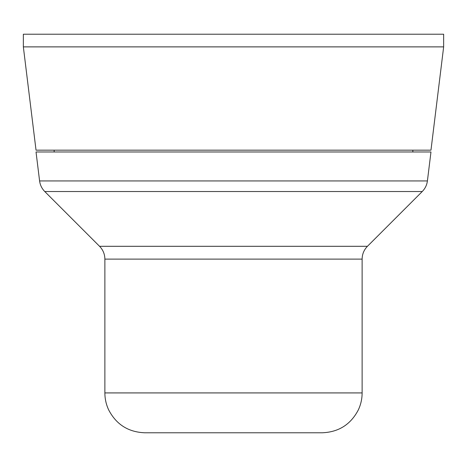 <?xml version="1.0" encoding="UTF-8"?>
<svg xmlns="http://www.w3.org/2000/svg" width="467" height="467" viewBox="0 0 467 467"><rect width="100%" height="100%" fill="white"/><g stroke="black" fill="none" stroke-linecap="round" stroke-linejoin="round"><path stroke-width="0.7" d="M39.59 180.933L36.029 151.973L430.971 151.973L427.41 180.933L39.59 180.933C40.133 185.043 41.861 188.575 44.768 191.534L422.232 191.534C425.139 188.575 426.867 185.043 427.41 180.933M321.004 432.781L145.996 432.781M23.35 46.881L23.35 34.219L443.65 34.219L443.65 46.881L430.971 150.164L36.029 150.164L23.35 46.881L443.65 46.881M412.851 150.164L412.851 151.973M54.149 150.164L54.149 151.973M104.877 259.121L362.123 259.121L362.123 392.922L104.877 392.922L104.877 259.121C104.801 254.147 103.032 249.88 99.564 246.307L367.436 246.307L422.232 191.534M99.564 246.307L44.768 191.534M362.123 392.922C362.112 398.859 360.845 404.515 358.335 409.892C350.729 424.48 338.709 432.109 322.271 432.781L144.729 432.781C128.291 432.109 116.271 424.48 108.665 409.892C106.155 404.515 104.888 398.859 104.877 392.922M362.123 259.121C362.199 254.147 363.968 249.88 367.436 246.307"/></g></svg>
